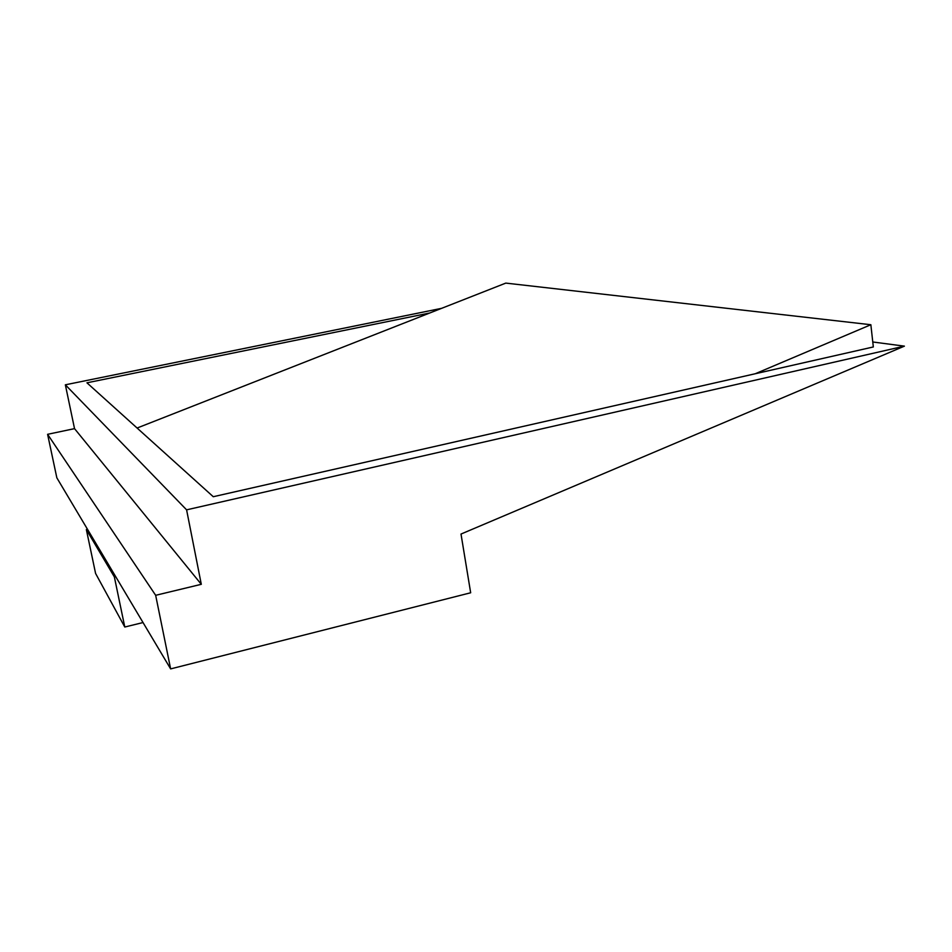<?xml version="1.0" encoding="UTF-8"?>
<svg xmlns="http://www.w3.org/2000/svg" width="952" height="952" viewBox="0 0 952 952"><rect width="100%" height="100%" fill="white"/><g stroke="black" fill="none" stroke-linecap="round" stroke-linejoin="round"><path stroke-width="1.43" d="M873.329 346.956L870.854 324.727L505.81 283.101L870.854 324.727L755.222 373.755L873.329 346.956L870.854 324.727L755.222 373.755L213.272 496.718L86.941 382.811L213.272 496.718L873.329 346.956M137.1 428.031L505.81 283.101L429.792 312.982L86.941 382.811L429.792 312.982L137.1 428.031M872.782 341.982L904.4 346.147L186.592 509.844L65.355 384.81L441.633 308.329L65.355 384.81L186.592 509.844L201.3 584.314L74.53 428.638L65.355 384.81L74.53 428.638L201.3 584.314L155.664 595.309L47.6 434.314L74.53 428.638L47.6 434.314L155.664 595.309L170.634 668.899L56.846 477.833L47.6 434.314L56.846 477.833L170.634 668.899L470.669 592.775L461.006 534.048L904.4 346.147L872.782 341.982M904.4 346.147L461.006 534.048L470.669 592.775L170.634 668.899L155.664 595.309L201.3 584.314L186.592 509.844L904.4 346.147M87.429 529.705L115.097 576.246L87.429 529.705M114.906 575.317L115.501 576.329L114.906 575.317M87.358 529.348L86.358 529.574L95.581 573.437L86.358 529.574L114.359 576.912L124.783 627.023L95.581 573.437L124.783 627.023L114.359 576.912L115.668 576.603L114.359 576.912L86.358 529.574L87.358 529.348M143.038 622.548L124.783 627.023L143.038 622.548"/></g></svg>
